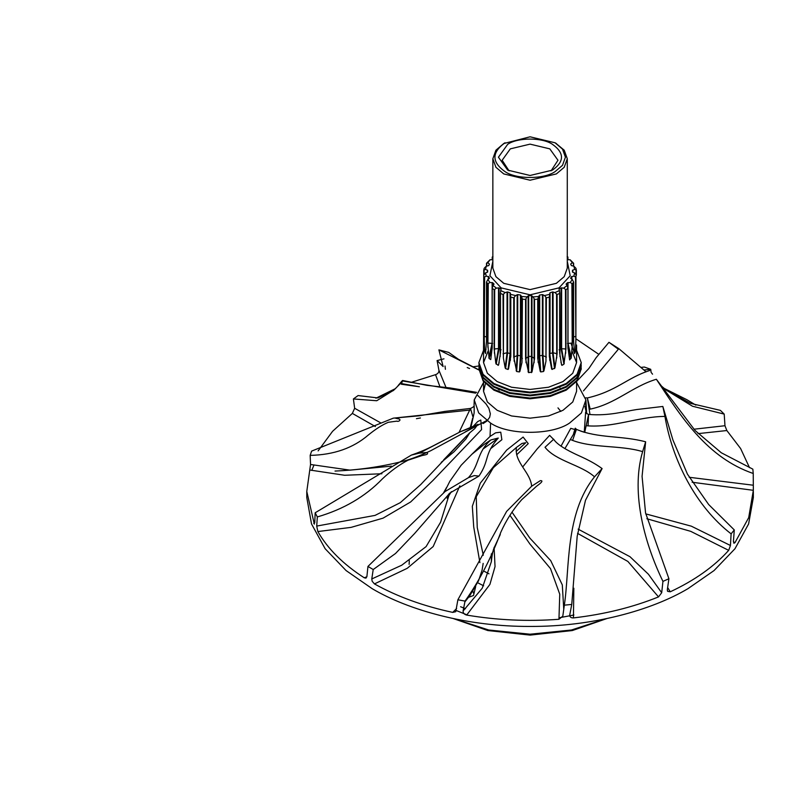 <?xml version="1.0" encoding="UTF-8"?>
<svg xmlns="http://www.w3.org/2000/svg" width="793" height="793" viewBox="0 0 793 793"><rect width="100%" height="100%" fill="white"/><g stroke="black" fill="none" stroke-linecap="round" stroke-linejoin="round"><path stroke-width="1.19" d="M492.641 259.628L489.965 259.817L487.814 262.82L489.469 264.039L488.746 265.605L486.248 266.19L485.514 269.412L487.665 270.354L487.665 271.969L485.514 272.911L486.248 276.133L488.746 276.717L489.469 278.284L487.814 279.513L489.965 282.506L492.641 282.704L494.049 284.102L492.988 285.539L496.418 288.117L499.084 287.899L501.077 289.048L500.7 290.585L505.161 292.567L507.649 291.953L510.077 292.766L510.405 294.312L515.609 295.561L517.73 294.599L520.446 295.016L521.457 296.463L527.038 296.889L528.663 295.64L531.469 295.64L533.094 296.889L538.675 296.463L539.686 295.016L542.392 294.599L544.523 295.561L549.718 294.312L550.045 292.766L552.483 291.953L554.961 292.567L559.432 290.585L559.055 289.048L561.038 287.899L563.714 288.117L567.134 285.539L566.083 284.102L567.491 282.704L570.167 282.506L572.318 279.513L570.653 278.284L571.386 276.717L573.884 276.133L574.618 272.911L572.467 271.969L572.467 270.354L574.618 269.412L573.884 266.19L571.386 265.605L570.653 264.039L572.318 262.82L570.167 259.817L567.491 259.628M487.358 270.056L487.358 272.267L487.358 270.056M507.044 291.963L507.044 352.736L510.077 353.539L510.077 292.766L510.801 297.127L513.745 297.831L513.745 357.088L516.669 371.52L519.385 371.937L519.891 371.421L521.992 362.47L522.418 299.169L525.571 299.417L525.571 358.664L528.663 372.641L531.984 372.046L534.551 358.664L534.551 299.417L537.713 299.169L537.713 358.426L540.241 371.421L540.747 371.937L543.453 371.52L543.948 370.846L545.971 361.251L546.387 297.831L549.321 297.127L549.321 356.384L551.641 369.003L552.097 369.449L554.961 367.893L557.102 353.787L557.102 294.54L559.63 293.42L559.63 352.667L561.573 364.968M549.321 297.127L550.045 292.766L550.045 353.539L553.078 352.736L554.961 367.893M572.774 272.267L572.774 270.056L572.774 272.267M486.248 266.19L484.176 268.272L483.76 270.086L483.571 346.61L483.76 275.27L484.255 340.683L484.672 351.081L485.514 353.529L486.505 341.357L486.505 282.1L487.725 283.805L487.725 343.052L489.093 358.515L490.768 359.586L492.215 347.542L492.215 288.295L494.148 289.752L494.148 348.999L495.843 363.402L498.182 365.355L498.559 364.968L500.502 352.667L500.502 293.42L503.02 294.54L503.377 358.02L505.161 367.893L505.597 368.636L508.035 369.449L508.491 369.003L510.801 356.384L510.801 297.127M499.203 362.143L498.559 364.968M559.055 349.812L561.038 348.672L563.932 364.205L561.95 365.355L560.919 362.143M488.151 350.932L483.542 362.589L487.368 373.255L497.171 381.582L511.584 387.232L530.061 389.442L548.538 387.232L562.961 381.582L572.754 373.255L576.58 362.589L571.971 350.932M494.426 318.756L494.148 314.861M492.849 256.565L492.215 257.071L492.215 259.797M489.965 259.817L486.505 263.256L486.505 266.141M483.611 344.925L483.581 346.323M492.988 256.783L492.215 257.071M485.514 272.911L483.76 275.27M486.248 276.133L484.176 277.094M483.76 270.086L485.514 269.412M487.814 262.82L486.505 263.256M487.814 279.513L486.505 282.1M489.965 282.506L487.725 283.805M492.988 285.539L492.215 288.295M496.418 288.117L494.148 289.752M500.7 290.585L500.502 293.42M505.161 292.567L503.02 294.54M533.094 296.889L534.551 299.417M538.675 296.463L537.713 299.169M525.571 299.417L527.038 296.889M521.457 296.463L522.418 299.169M515.609 295.561L513.745 297.831M544.523 295.561L546.387 297.831M554.961 292.567L557.102 294.54M559.432 290.585L559.63 293.42M563.714 288.117L565.974 289.752L567.917 288.295L567.134 285.539M574.618 269.412L576.362 270.086L575.946 268.272L573.884 266.19M576.035 270.036L576.035 274.715L574.618 272.911M573.884 276.133L575.946 277.094L576.035 274.715M570.167 282.506L572.407 283.805L573.626 282.1L572.318 279.513M572.318 262.82L573.626 263.256L570.167 259.817M567.134 256.783L567.917 257.071L567.282 256.565M567.917 259.797L567.917 257.071M567.847 257.081L567.847 259.787M573.626 266.141L573.626 263.256M573.418 263.246L573.418 266.101M573.626 282.1L573.626 341.357L574.618 353.529L575.45 351.081L575.877 340.683L575.946 277.094M574.459 353.222L570.99 343.24M575.51 276.985L575.877 340.683M571.812 276.47L571.812 279.186M567.917 288.295L567.917 347.542L569.632 359.923L571.277 357.673L572.407 343.052L572.407 283.805M568.006 282.526L568.006 343.3L571.277 357.673M571.902 283.616L572.229 347.364M576.362 275.27L576.362 270.086M576.541 346.323L576.561 344.985M563.932 364.205L565.974 348.999L565.974 289.752M561.622 287.809L561.622 348.583L564.289 363.402M559.699 292.795L559.967 356.592M565.439 289.485L565.696 353.281M549.757 354.59L551.641 369.003M549.539 296.532L549.718 360.359M556.557 294.193L556.745 358.02M553.078 291.963L553.078 352.736L557.102 353.787M549.757 293.073L549.757 353.837L552.097 369.449M538.041 298.614L538.14 362.47M539.26 295.264L539.26 356.037L540.241 371.421M542.967 294.689L542.967 355.462L543.948 370.846M545.881 297.405L545.971 361.251M514.251 297.405L514.151 361.251M517.155 294.689L517.155 355.462L516.184 370.846M520.862 295.264L520.862 356.037L519.891 371.421M522.081 298.614L521.992 362.47M503.565 294.193L503.377 358.02M503.02 353.787L507.044 352.736L505.161 367.893M510.365 354.59L508.491 369.003M510.593 296.532L510.405 360.359M510.375 293.073L510.355 354.263L510.355 293.489M526.007 298.921L526.007 362.768M528.148 295.819L528.148 372.046M531.984 295.819L531.984 372.046M534.115 298.921L534.115 362.768M498.51 287.809L498.51 348.583L495.843 363.402M494.693 289.485L494.426 353.281M500.433 292.795L500.165 356.592M492.116 282.526L492.116 343.3L488.855 357.673M488.23 283.616L487.903 347.364M484.612 276.985L484.255 340.683M488.319 276.47L488.319 279.186M486.714 263.246L486.714 266.101M492.284 257.081L492.284 259.787M484.097 270.036L484.097 274.715M503.753 143.543L505.062 142.78C491.581 152.405 491.581 162.03 505.062 171.645C516.312 179.436 543.81 179.436 555.06 171.645L562.505 165.321L565.419 157.212L562.505 149.114L555.06 142.78L530.061 136.802L503.753 143.543L495.912 150.204L492.849 158.739L495.912 167.273L503.753 173.925L530.061 180.219L556.379 173.925L564.22 167.273L567.282 158.739L564.22 150.204L555.705 143.166M565.974 314.861L565.696 318.756M483.542 350.278L478.893 362.589L483.106 374.326L493.88 383.475L509.74 389.7L530.061 392.129L550.392 389.7L566.242 383.475L577.026 374.326L581.229 362.589L576.58 350.278M552.434 170.128L530.061 175.481L507.698 170.128L498.43 157.212L507.698 144.306C517.76 137.338 542.362 137.338 552.434 144.306C564.497 152.91 564.497 161.524 552.434 170.128L552.434 170.128M478.903 362.966L483.106 375.079L493.88 384.238L509.74 390.463L530.061 392.892L550.392 390.463L566.242 384.238L577.026 375.079L581.229 362.966M509.096 170.892L502.157 160.255L510.325 148.856L530.061 144.138L549.797 148.856L557.975 160.255L551.036 170.892M478.932 364.443L483.106 377.27L493.88 386.429L509.74 392.654L530.061 395.083L550.392 392.654L566.242 386.429L577.026 377.27L581.2 364.443M478.903 365.92L483.106 378.033L493.88 387.182L509.74 393.407L530.061 395.836L550.392 393.407L566.242 387.182L577.026 378.033L581.229 365.92M453.309 618.57L487.814 630.554L530.061 635.104L572.308 630.554L606.823 618.57M409.297 560.582L409.119 564.378M454.181 618.758L488.686 629.999L530.061 634.212L571.436 629.999L605.941 618.758M478.932 367.387L483.106 380.224L493.88 389.373L509.74 395.598L530.061 398.027L550.392 395.598L566.242 389.373L577.026 380.224L581.2 367.387M455.083 610.055L466.928 614.823M473.58 593.253L472.886 591.211M478.903 368.864L483.106 380.977L493.88 390.136L509.74 396.361L530.061 398.79L550.392 396.361L566.242 390.136L577.026 380.977L581.229 368.864M468.594 597.307L473.49 595.523L475.681 586.572M460.584 606.734L465.461 608.697M559.194 617.787L573.904 614.991M456.629 608.469L452.744 612.394C423.194 606.05 397.105 596.554 374.445 583.906L407.205 568.333L433.186 546.536L459.851 485.812M509.949 515.281L529.912 544.028L550.501 568.611L559.749 594.195L558.946 619.283C527.682 621.593 496.924 620.185 466.68 615.071L489.905 584.421L495.04 566.579L494.079 547.388M516.659 454.815L528.237 443.644L523.112 437.062L506.658 450.107L480.3 483.145L472.321 506.301L473.718 526.939L479.904 562.643M522.736 466.918L537.248 448.858L549.628 435.357L554.614 440.432M573.835 588.228L573.438 617.916C570.94 617.985 569.711 616.974 569.751 614.902L571.753 604.435L564.338 605.168C569.84 568.611 564.993 513.408 594.532 476.821C581.081 464.817 555.754 460.991 545.019 447.272L553.613 439.292M577.552 533.352L627.868 561.434L658.527 596.901C632.705 607.329 604.345 614.337 573.438 617.916M561.018 446.162L570.762 428.349L575.639 429.747M667.627 587.534L670.263 591.796L667.567 591.32L667.319 589.724L668.915 578.741L662.948 581.378C645.988 546.446 630.048 494.208 642.627 451.633L645.641 441.8L642.072 476.325L645.561 512.982L668.915 578.741M646.85 518.741L690.713 531.34L728.688 550.352C714.215 566.519 694.737 580.327 670.263 591.796M580.674 431.095L584.481 432.324M733.426 541.788L734.962 542.68L733.892 543.245L733.446 541.252L734.278 529.922L731.116 533.858C695.58 506.39 672.206 459.752 664.94 416.414L662.839 406.452L672.94 440.026L687.442 474.135L708.645 504.507L734.278 529.922M692.12 482.243L753.34 490.312L748.701 517.621L734.962 542.68M586.493 413.46L584.887 406.363M585.581 403.647L586.78 413.708M698.018 433.632L726.844 430.54L740.622 448.551L749.504 467.652M483.542 382.484L474.244 399.9L478.704 412.925L490.589 423.085C508.353 435.387 551.769 435.387 569.533 423.085L581.428 412.925L585.878 399.9L576.58 382.484M490.55 448.769L501.87 439.709L500.75 432.175L495.585 432.839L490.044 436.437L471.349 454.786M318.122 450.89L332.584 431.303L352.35 413.411L375.396 426.565M352.35 413.411L354.649 408.276L380.799 422.917M753.291 494.485L753.35 497.518L748.612 523.945L734.972 548.736L714.037 570.573L687.947 588.674C651.44 610.342 592.331 626.748 530.061 626.43C467.801 626.748 408.692 610.342 372.175 588.674L346.085 570.563L325.14 548.716L311.52 523.935L306.782 497.518L306.841 494.485M311.758 470.427L313.899 465.213M664.137 388.372L686.916 399.712L695.877 405.124M641.279 367.367L644.322 367.03L650.716 369.31L651.112 372.363M472.687 366.872L478.893 365.979M445.012 365.989L445.418 369.32M410.794 382.474L435.535 374.673C437.845 373.84 438.975 372.403 438.945 370.351L437.092 360.577L443.981 358.832M375.922 398.195L395.638 388.53M354.649 408.276L353.4 398.948L358.099 395.558L377.884 397.937L393.457 390.503M314.335 524.104L306.782 491.462L310.539 464.48L310.172 455.38L311.609 451.118L393.318 418.159L470.259 410.04M313.75 523.42L314.752 522.756L315.168 512.784L411.369 455.093L419.319 453.15L426.793 452.456C429.776 454.558 423.561 455.142 422.084 455.539L408.008 460.208C399.335 464.738 390.83 470.933 382.494 478.774C365.315 496.587 343.587 509.304 317.329 516.937L315.168 512.784M366.872 576.759L364.255 577.79C343.2 564.249 327.737 548.835 317.854 531.558L316.714 526.076L317.329 516.937M364.255 577.79L365.979 578.117L366.891 576.61L367.952 566.43L445.121 491.511L468.425 477.673L474.273 475.612L478.962 476.078L449.809 493.097L414.61 533.501L395.509 553.504L373.216 569.533L367.952 566.43M373.216 569.533L371.778 578.959L372.175 581.269L374.445 583.906M472.925 416.87L470.487 408.435L459.058 432.363M391.484 466.125L350.03 470.15L310.539 464.48M474.184 406.512L474.135 413.024L470.973 427.05M381.909 473.748L344.668 475.275L309.885 470.031M419.319 453.15L460.614 431.63L474.363 426.436L477.971 424.324L474.71 428.656L469.506 432.998L420.716 484.582L400.287 502.663L375.049 515.4L316.714 526.076M443.644 459.881L466.899 435.615M473.55 425.99L477.644 421.628L480.796 420.022L481.599 429.558L432.928 480.479L410.655 501.959L383.069 518.146L351.081 527.375L317.854 531.558M446.548 487.487L443.565 492.82M483.006 449.046L498.272 438.053L490.887 439.937L484.345 444.239M371.778 578.959L401.744 565.211L426.099 546.605L440.591 522.2L449.601 493.276M452.744 612.394L455.747 611.7L457.878 599.776L506.648 511.376L531.657 486.218L540.32 480.647C545.009 480.419 538.05 484.999 536.465 486.317L521.665 499.729C513.061 509.502 506.093 520.386 500.77 532.371C491.055 558.331 479.141 581.239 465.035 601.104L457.878 599.776M516.154 451.495L525.759 442.742L522.032 443.426L516.392 447.46L493.325 467.711L476.236 496.725L477.247 527.573L483.304 555.229M466.68 615.071C464.242 614.436 463.053 613.088 463.092 611.016L482.233 588.208L491.343 561.741L491.313 553.891M563.744 608.994L562.296 584.887L550.719 560.631L529.754 537.991L511.981 512.129M558.946 619.283L562.812 616.131L564.338 605.168M564.874 448.65L576.422 429.36L572.576 440.422M658.527 596.901L661.699 592.738L648.416 574.231L629.979 556.706L578.137 529.149M584.709 432.393L588.575 414.422L588.069 425.881M728.688 550.352L730.442 545.495L691.337 526.175L645.75 513.884M753.34 490.312L753.231 473.49C707.247 457.62 681.802 417.941 656.356 379.252L695.035 430.45L721.293 452.763L752.854 469.159L753.231 473.49M590.19 409.138L587.365 397.947L589.982 414.57M689.186 477.277L753.271 485.217M726.844 430.54L724.971 425.722L693.915 429.221M560.839 411.448L557.975 407.88M446.043 387.529L438.945 370.351M496.289 387.727L499.312 390.067M440.006 386.944L435.535 374.673M353.4 398.948L376.725 400.743L393.962 390.007L400.574 383.356L401.367 384.238L402.586 380.471L400.178 383.445M310.172 455.38C333.843 454.865 353.281 448.035 368.497 434.871C375.902 428.884 382.523 424.691 388.372 422.282L396.946 421.123C397.977 421.985 401.407 420.221 399.266 419.071L395.568 418.248M478.903 369.875L458.453 359.308L448.709 352.409L438.896 349.872L443.128 366.554L437.092 360.577M576.481 339.166L598.576 354.174M644.085 369.984L650.716 369.31M646.087 371.848L618.837 348.652L608.955 342.318L618.253 349.148M665.605 389.611L690.495 403.359L720.391 410.368L724.207 414.105L692.477 406.224L666.17 390.077L661.54 386.122M662.948 581.378L661.699 592.738M571.753 604.435L577.195 536.227L585.492 500.284L602.105 468.564L594.532 476.821M463.092 611.016L465.035 601.104M731.116 533.858L730.442 545.495M724.207 414.105L724.971 425.722M402.646 380.977L475.641 393.14L402.646 380.977M492.849 261.313L489.905 275.746L501.117 287.879L530.061 294.798L559.006 287.879L570.217 275.746L567.282 261.313M574.092 349.475L575.341 351.963M573.626 336.956L575.946 336.351M571.386 276.717L571.386 278.928M567.937 348.682L571.029 358.515M567.491 343.468L572.407 343.052M567.491 282.704L567.491 286.551M561.038 287.899L561.038 348.672L565.974 348.999M552.483 291.953L552.483 352.726L554.525 368.636M549.321 356.384L549.757 353.837L549.896 357.772M537.713 358.426L539.686 355.789L540.747 371.937M539.686 295.016L539.686 355.789L542.392 355.373L543.453 371.52M542.392 294.599L542.392 355.373L546.387 357.088M513.745 357.088L517.73 355.373L516.669 371.52M517.73 294.599L517.73 355.373L520.446 355.789L519.385 371.937M520.446 295.016L520.446 355.789L522.418 358.426M507.649 291.953L507.649 352.726L505.597 368.636M510.801 356.384L510.077 353.539L508.035 369.449M525.571 358.664L528.663 356.414L528.663 372.641M528.663 295.64L528.663 356.414L531.469 356.414L531.469 372.641M531.469 295.64L531.469 356.414L534.551 358.664M494.148 348.999L498.51 348.583L501.077 349.812M499.084 287.899L499.084 348.672L496.19 364.205M492.195 348.682L489.093 358.515M487.725 343.052L492.641 343.468M492.641 282.704L492.641 286.551M484.176 336.351L486.505 336.956M486.04 349.475L484.791 351.963M488.746 276.717L488.746 278.928M492.849 158.739L492.849 268.123L495.912 276.658L503.753 283.319L530.061 289.614L556.379 283.319L564.22 276.658L567.282 268.123L567.282 158.739M477.654 582.736L483.651 585.819M485.445 383.713L483.542 391.316L487.368 401.982L497.171 410.308L511.584 415.958L530.061 418.169L548.538 415.958L562.961 410.308L572.754 401.982L576.58 391.316L576.58 381.552M483.69 571.029L489.003 573.815M490.044 436.437L490.589 423.085M468.425 477.673C479.785 465.045 476.434 452.525 490.887 439.937M438.896 349.872L478.913 370.004M618.837 348.652L583.47 390.929M656.356 379.252C631.823 386.677 615.457 404.172 589.377 409.287M664.94 416.414C638.306 416.563 612.89 428.111 586.235 425.722M642.627 451.633C619.997 444.764 591.34 448.62 570.226 439.431M531.657 486.218C530.477 472.142 514.29 462.408 516.392 447.46M483.542 362.589L483.542 345.798M572.487 271.166L572.487 272.078M549.767 293.489L549.767 354.263M510.226 357.772L510.355 354.263M487.636 271.166L487.636 272.078M581.229 362.589L581.229 363.353M581.229 365.533L581.229 366.297M581.229 368.487L581.229 369.241M483.542 391.316L483.542 381.552M586.562 411.468L585.878 399.9M483.106 423.591L486.813 421.133L489.658 417.326L490.361 413.807L488.855 408.266L486.03 403.964L477.852 395.529M306.782 497.518L306.782 491.462M393.318 418.159L419.091 415.819L445.012 411.389L470.487 408.435C473.381 407.186 474.571 406.066 474.055 405.054M411.369 455.093C425.742 450.117 432.869 445.973 437.567 443.555L460.614 431.63L478.02 424.324M469.862 432.671L465.957 438.935L454.042 451.762L441.235 462.339M464.867 601.927L469.743 595.761L478.546 580.793L482.065 570.236L483.165 563.397M491.333 561.771L491.293 553.94M573.597 433.474L575.282 428.18L576.422 429.36C598.606 438.618 620.919 435.278 645.641 441.8M584.253 432.254L585.63 412.073C585.274 412.638 586.255 413.421 588.575 414.422C608.677 416.166 624.696 411.329 636.739 409.535L662.839 406.452M585.72 397.828L587.365 397.947C616.389 391.256 627.243 377.666 649.645 370.549M559.333 386.825L559.917 387.559M402.586 380.471L426.941 385.348L450.206 387.955L476.652 392.357M478.962 476.078C489.925 459.89 483.631 454.746 498.272 438.053M451.386 491.65L447.143 498.371L448.868 493.91M465.204 431.898L486.684 420.587M478.447 424.929L430.658 450.761C418.991 456.223 409.188 459.871 401.258 461.704C380.214 466.928 358.139 470.041 335.023 471.062M420.409 417.98L416.444 418.684M402.21 380.779L398.116 385.557M576.868 381.185L588.852 368.527L596.148 357.663L608.955 342.318M651.529 372.888L652.56 374.187M556.379 143.543L555.06 142.78M576.58 345.798L576.58 362.589M478.893 363.353L478.893 362.589M478.893 366.297L478.893 365.533M478.893 369.241L478.893 368.487M474.244 399.9L474.055 405.025M472.638 418.258L470.219 427.744M753.35 491.462L753.35 497.518M401.853 383.663L419.418 386.776L401.377 384.238M484.374 444.209L471.914 454.27L461.139 465.273L449.849 481.262L444.387 492.116M446.112 490.708L445.121 491.511M469.555 368.517L467.216 367.555M602.105 468.574C590.597 460.267 579.653 456.292 573.755 453.289C562.961 448.095 556.22 443.366 553.544 439.084M491.343 561.741C492.027 555.09 492.959 550.421 494.138 547.755L500.284 534.532"/></g></svg>
